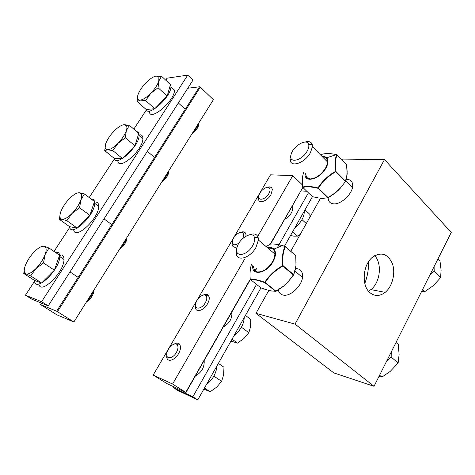 <?xml version="1.0" encoding="UTF-8"?>
<svg xmlns="http://www.w3.org/2000/svg" width="475" height="475" viewBox="0 0 475 475"><rect width="100%" height="100%" fill="white"/><g stroke="black" fill="none" stroke-linecap="round" stroke-linejoin="round"><path stroke-width="0.71" d="M244.672 259.035L172.567 384.037L185.963 392.481L166.826 383.545L153.182 375.06L270.512 174.812L292.76 175.661L302.456 184.947M172.567 384.037L153.182 375.06M292.76 175.661L257.735 236.384M292.25 206.037L292.766 207.486C292.659 212.26 289.952 216.232 284.638 219.397M231.598 312.431L231.889 313.441C231.889 319.23 229.039 323.73 223.327 326.937M231.931 313.708L231.509 313.791M204.013 360.816L204.197 361.528C204.262 367.846 201.347 372.626 195.439 375.867M204.203 361.546L203.555 361.713M256.542 284.371L192.844 396.785L173.072 387.499L177.923 390.533L197.778 399.885L260.965 287.897M192.844 396.785L197.778 399.885M284.436 246.293L312.443 196.644M308.423 192.808L277.341 247.665M300.883 190.897L306.808 191.265M173.072 387.499L173.541 386.686M216.938 365.928C216.321 373.303 212.8 379.537 206.393 384.625M166.755 355.051L166.761 357.331C167.36 362.621 174.848 360.377 178.547 353.673C180.114 350.883 180.749 348.383 180.458 346.18L179.318 343.888C178.006 342.831 176.249 342.92 174.04 344.155M176.362 352.474C172.556 359.409 165.086 359.498 166.968 352.729C168.079 347.356 174.586 342.024 177.009 344.535C178.487 346.233 178.268 348.876 176.362 352.474M203.888 389.067L210.193 391.762L216.743 387.095L221.635 381.318L223.642 374.781L223.968 367.217L218.369 363.399M204.458 388.057L210.193 391.762M213.857 376.147L221.635 381.318M195.534 305.449L195.468 307.776C195.967 313.001 203.811 310.549 207.474 303.899C208.887 301.393 209.469 299.161 209.226 297.202L208.216 295.07C207.005 294.025 205.325 294.031 203.169 295.088M205.313 302.753C201.584 309.54 193.842 309.991 195.759 303.436C196.882 298.235 203.615 293.022 205.936 295.592C207.248 297.148 207.041 299.535 205.313 302.753M230.945 341.098L237.5 343.11L243.96 338.485L248.835 332.678L250.61 326.604L250.788 319.438L245.444 315.406M232.026 339.186L237.5 343.11M241.419 327.21L248.835 332.678M244.251 317.526C243.841 324.407 240.451 330.41 234.08 335.552M245.961 236.14L245.979 234.549L245.118 232.643C244.043 231.64 242.482 231.562 240.439 232.406M232.293 242.203L232.138 244.56C232.625 247 234.312 247.772 237.203 246.869M238.984 243.075C234.193 246.026 232.037 245.171 232.518 240.528C233.658 235.541 240.683 230.411 242.873 233.017C243.907 234.234 243.823 236.111 242.612 238.646M258.727 196.804L258.513 199.162C258.804 204.167 267.407 201.133 270.952 194.661L272.407 189.448L271.641 187.69C270.667 186.746 269.206 186.622 267.265 187.328M268.844 193.628C265.329 200.052 256.999 201.382 258.946 195.32C260.086 190.487 267.33 185.375 269.42 187.975C270.418 189.216 270.228 191.104 268.844 193.628M310.021 216.927L309.807 214.29L305.009 209.825M290.51 235.523L293.9 236.152L297.558 236.111L300.188 234.466M292.653 231.729L297.558 236.111M302.005 219.634L306.298 223.565M304.297 211.09C304.338 216.927 301.221 222.454 294.933 227.685M374.656 255.669C382.375 263.506 380.243 282.607 370.91 289.578L368.493 291.169M364.806 283.456C367.454 276.444 368.713 269.183 368.582 261.689M369.859 292.594C361.273 285.6 362.746 264.86 372.43 257.266C381.122 251.501 387.784 253.656 392.415 263.726C395.788 273.155 392.403 286.544 385.142 292.38C379.768 296.43 374.674 296.507 369.859 292.594M346.186 179.336C350.384 179.265 352.557 181.302 352.711 185.44C353.008 193.396 340.967 204.868 333.486 203.84C330.018 203.425 328.243 201.412 328.16 197.802L335.083 193.099M295.551 268.607C300.022 268.553 302.373 270.928 302.605 275.72C303.038 284.881 290.326 297.308 282.946 295.022C280.416 294.369 278.878 292.659 278.332 289.898M342 159.879L342.445 159.089L384.495 159.541L295.034 324.11L255.972 313.328L268.785 290.48M290.748 251.299L320.459 198.307M255.972 313.328L333.812 372.899L374.015 386.312L451.25 232.441L384.495 159.541M295.034 324.11L374.015 386.312M290.326 158.941C289.216 168.138 304.493 163.679 310.389 152.76L312.455 146.698L312.235 144.483C311.238 141.776 308.821 140.962 304.997 142.049M307.141 151.192C301.613 161.363 287.725 163.732 291.157 154.191C293.384 145.772 307.206 137.946 308.673 144.436C309.154 146.264 308.643 148.515 307.141 151.192M421.545 291.614L424.656 291.733L433.432 285.552L440.574 277.673L441.103 270.162L439.992 261.102L437.932 258.97M422.524 289.667L424.656 291.733M429.839 275.09L434.203 271.219L440.574 277.673M434.203 271.219L434.073 266.665M338.93 189.697L335.421 192.832M336.739 191.757L335.083 193.123M334.97 192.981L328.1 197.606L318.381 188.165L317.995 187.91L318.03 188.326L318.381 188.165C322.697 181.343 328.463 175.893 335.671 171.819L335.872 171.463L335.445 171.416L335.671 171.819L345.444 181.539L340.343 188.13L335.059 193.093M340.225 188.047L337.701 190.618M337.844 190.766L340.355 188.148M340.343 188.13L345.432 181.557M347.106 174.634L346.946 175.667M347.071 174.859L345.438 181.153L335.872 171.463C334.917 164.409 335.344 158.876 337.149 154.868L346.554 164.795M345.503 181.385L346.827 176.451M347.16 171.374L346.75 176.29M347.16 171.333L347.017 173.844M347.172 173.969L347.183 172.763M323.683 198.348L320.423 198.301M323.505 198.39L321.094 198.247M321.242 198.402L322.495 198.402M320.589 154.939L321.165 154.601C324.793 153.217 329.846 153.211 336.33 154.583L336.739 154.666C334.958 158.709 334.525 164.291 335.445 171.416C328.195 175.56 322.377 181.058 317.995 187.91C311.321 186.283 306.209 185.998 302.658 187.061L302.688 187.281M347.112 171.232L346.821 166.998M305.146 173.375C303.46 183.54 319.812 179.633 325.951 168.037C328.356 163.525 328.623 160.105 326.758 157.783L336.33 154.583L337.149 154.862L346.524 164.558L347.082 171.202M270.245 244.156L302.836 187.471L302.658 187.061C301.94 180.999 302.332 176.011 303.834 172.098L303.46 173.167M326.758 157.783L324.746 156.56L321.991 156.364M305.526 173.743L306.719 177.561L310.086 178.962C316.267 178.422 321.551 174.562 325.945 167.378C328.837 160.681 327.643 157.136 322.365 156.744M236.384 252.273C235.351 262.164 249.749 258.887 255.936 247.463L258.4 240.023L258.115 237.31C256.838 233.979 253.994 233.136 249.583 234.787M252.611 245.753C246.733 256.548 233.558 257.474 237.108 247.166C239.459 238.028 252.759 230.446 254.416 237.47C255.016 239.756 254.41 242.517 252.611 245.753M378.961 376.461L381.918 377.085L390.171 371.45L398.145 362.983L399.107 354.403L398.27 344.434L396.019 342.481M379.59 375.202L381.918 377.085M386.727 360.982L391.174 357.105L398.145 362.983M391.174 357.105L391.24 351.993M285.956 284.192L288.509 281.544L283.26 286.413M283.005 286.437L275.571 291.306L275.916 291.169L265.198 282.512L264.795 282.245L264.854 282.649L265.198 282.512C269.485 275.773 275.369 270.299 282.845 266.077L283.058 265.691L282.601 265.662L282.845 266.077L293.408 274.983L293.615 274.603L288.367 281.479L285.796 284.056M288.367 281.479L293.621 275.007M284.941 285.089L286.995 283.183M296.073 264.456L295.604 268.304M295.955 266.374L293.615 274.603L283.058 265.691C282.316 257.925 283.094 251.59 285.392 246.679L295.765 255.669L296.091 263.079M295.705 267.787L293.698 274.853L295.474 268.981M295.824 266.012L295.385 268.832M271.789 291.015L268.238 290.261M271.682 291.033L269.373 290.54M266.172 246.62L270.085 244.18C272.887 243.663 276.937 244.156 282.227 245.646L284.97 246.472C282.69 251.423 281.901 257.818 282.601 265.662C275.084 269.954 269.147 275.482 264.795 282.245C258.228 279.929 253.365 278.861 250.206 279.045L250.212 279.193M275.999 291.3L283.136 286.55M252.748 265.614C251.317 276.379 266.671 273.653 273.072 261.6C275.951 256.096 276.242 251.916 273.938 249.066L282.227 245.646L284.982 246.46M250.277 279.348L250.206 279.045C249.755 273.57 250.153 268.725 251.394 264.51M273.938 249.066C272.436 247.564 270.322 247.154 267.591 247.831M271.255 250.937L273.44 252.795M253.133 265.929L254.648 270.602L257.171 271.949C263.144 272.217 268.47 268.476 273.161 260.733C276.64 251.976 274.918 247.784 267.977 248.158M56.632 311.22L57.439 311.671L200.313 87.157L199.547 86.788L56.632 311.22L40.559 304.576L41.491 303.127M57.439 311.671L73.868 321.997L56.804 314.788L40.559 304.576M187.779 88.237L199.547 86.788M73.868 321.997L213.406 99.691L200.313 87.157M25.466 295.189L31.872 299.197L48.212 305.87L41.61 301.72L25.466 295.189L34.598 281.188M54.019 251.429L69.748 227.335M89.181 197.547L114.404 158.899M133.837 129.123L146.359 109.945M165.769 80.192L167.081 78.185L187.732 75.115L41.61 301.72M48.212 305.87L192.981 80.138L187.732 75.115M61.073 254.891L59.897 256.708M56.27 252.961L56.875 252.023L57.564 252.492M34.503 280.428C34.598 293.681 59.981 269.895 59.731 256.595C59.773 254.291 59.108 252.842 57.724 252.243L56.953 253.43M38.908 283.997C40.292 295.575 64.362 272.187 63.971 259.481C64 257.177 63.323 255.722 61.928 255.117M56.875 252.023L55.07 252.148M93.658 290.474C92.583 294.173 90.476 297.534 87.329 300.55M86.462 301.94C90.072 299.612 92.542 296.269 93.872 291.911L94.038 289.863M44.175 246.282L48.967 247.992L45.083 254.624C46.283 251.263 46.455 248.835 45.606 247.338L44.175 246.282C41.717 245.872 38.457 247.677 34.402 251.691C30.376 255.894 27.378 260.431 25.418 265.305L25.08 266.238C23.714 270.495 24.017 273.06 25.994 273.927L23.75 273.505L24.504 268.298M43.51 262.954L35.886 268.66C40.084 264.284 43.154 259.611 45.083 254.624L43.51 262.954L54.376 270.174L41.622 282.957L34.55 280.458L23.75 273.505M30.679 275.898L25.994 273.927C28.375 274.526 31.677 272.775 35.886 268.66L30.679 275.898L41.622 282.957M48.967 247.992L59.618 255.247L54.376 270.174M126.706 237.821L126.694 237.862C125.756 241.282 123.737 244.494 120.632 247.499M119.617 249.12C123.132 246.786 125.519 243.627 126.76 239.643L126.89 237.524M79.408 192.719L84.396 193.937L80.893 199.975C81.848 197.178 81.961 195.136 81.237 193.842L79.408 192.719C76.784 192.648 73.459 194.619 69.433 198.627C65.443 202.807 62.569 207.159 60.812 211.69L60.675 212.07C59.316 216.262 59.749 218.643 61.976 219.218L59.405 219.379L60.23 213.578M79.586 207.771L72.087 213.417C76.237 209.077 79.171 204.594 80.893 199.975L79.586 207.771L89.876 215.365L77.241 228.119L69.653 226.694L59.405 219.379M66.868 220.679L61.976 219.218C64.535 219.468 67.901 217.538 72.087 213.417L66.868 220.679L77.241 228.119M84.396 193.937L94.489 201.554L89.876 215.365M91.313 199.156L92.067 199.494M69.593 226.652C70.425 238.112 94.893 215.537 94.685 203.312C94.739 200.925 93.949 199.524 92.322 199.102L91.966 199.648M73.661 229.508C74.492 241.104 99.008 218.625 98.711 206.346C98.752 203.953 97.951 202.546 96.306 202.112M91.414 199.001L91.117 199.007M117.806 160.378C117.806 172.063 143.07 150.421 142.892 138.664C142.933 136.212 141.972 134.906 140.006 134.74M114.184 158.312C115.823 167.734 139.3 146.413 139.127 135.458C139.193 133.238 138.409 131.955 136.764 131.623M168.756 170.834L168.667 171.22C167.806 174.236 165.912 177.169 162.996 180.007M161.797 181.913C165.205 179.568 167.485 176.617 168.637 173.06L168.72 170.982M124.153 124.688L129.378 125.311L126.344 130.613C127.039 128.434 127.092 126.819 126.504 125.768L124.153 124.688C121.339 125.02 117.937 127.187 113.952 131.195C110.087 135.262 107.386 139.329 105.848 143.397L105.788 143.563C104.518 147.529 105.141 149.595 107.659 149.762L104.696 150.628L105.788 143.563M125.353 137.762L118.014 143.325C122.105 139.027 124.877 134.787 126.344 130.613L125.353 137.762L134.942 145.801L122.461 158.49L114.255 158.371L104.696 150.628M112.801 150.605L107.659 149.762C110.42 149.589 113.875 147.446 118.014 143.325L112.801 150.605L122.461 158.49M129.378 125.311L138.789 133.35L134.942 145.801M198.871 122.847L198.746 123.429C197.938 126.19 196.133 128.939 193.331 131.676M192.019 133.766C195.35 131.415 197.558 128.594 198.651 125.317L198.746 123.452L198.651 125.317M156.156 76.03L161.536 76.249L158.822 81.047L158.882 76.998L156.156 76.03C153.211 76.635 149.762 78.939 145.807 82.941C142.114 86.836 139.549 90.642 138.124 94.347L137.964 94.822C136.871 98.485 137.655 100.249 140.315 100.112L137.085 101.454L137.964 94.822M158.056 87.744L150.83 93.248C154.868 88.979 157.534 84.912 158.822 81.047L158.056 87.744L167.147 96.075L154.791 108.716L146.163 109.482L137.085 101.454M145.617 100.534L140.315 100.112C143.218 99.649 146.722 97.363 150.83 93.248L145.617 100.534L154.791 108.716M161.536 76.249L170.472 84.568L167.147 96.075M149.399 111.002C148.705 122.793 174.61 101.531 174.515 90.143L170.941 86.824C171.012 85.049 170.454 83.921 169.266 83.446M146.074 109.398C148.2 117.545 171.089 96.942 170.941 86.824M256.34 268.547L254.986 270.922M250.23 279.258L185.761 392.332M337.149 154.862L346.542 164.582L347.166 173.951L345.503 181.408M312.698 196.751L312.36 196.567M346.786 176.617L346.661 177.092M336.769 154.648L333.183 154.007M318.66 197.98L312.503 196.703L302.836 187.471C306.363 186.384 311.428 186.669 318.03 188.326L327.75 197.766L323.338 198.312M285.386 246.572L295.765 255.669L295.984 266.119M270.085 244.18L270.406 244.138M284.988 246.46L295.729 255.615L296.026 263.013M285.089 246.406C280.725 245.017 277.056 244.233 274.069 244.043M267.033 289.934L261.024 287.945L250.396 279.466C253.531 279.241 258.347 280.303 264.854 282.649L275.571 291.306L271.498 290.967M185.968 392.481L250.39 279.466M255.176 271.071L256.53 268.702M270.542 244.12L302.836 187.471M177.009 344.535L179.318 343.888M204.292 362.211L203.52 361.689M205.936 295.592L208.216 295.07M231.966 314.135L231.028 313.435M242.873 233.017L245.118 232.643M269.42 187.975L271.641 187.69M292.82 208.222L291.632 207.13M385.142 292.374L370.91 289.578M352.509 187.316L345.818 180.53M327.554 162.005L312.455 146.698M308.673 144.436L312.235 144.483M339.916 188.64L340.373 188.142M302.646 187.073L302.433 184.555M302.48 277.453L294.981 271.082M275.055 254.161L258.4 240.023M254.416 237.47L258.115 237.31M283.587 286.17L283.153 286.508M288.028 282.085L288.527 281.55M295.943 266.463L295.717 267.734M268.31 290.278L269.485 290.67M40.506 304.558L41.444 303.103M59.731 256.595L63.971 259.481M93.872 291.911L93.747 290.332M69.997 271.902L78.167 277.394M45.606 247.338L46.425 246.994M126.76 239.643L126.694 237.862M104.013 218.862L111.768 224.633M81.237 193.842L82.502 193.361M94.685 203.312L98.711 206.346M139.127 135.458L142.892 138.664M168.637 173.06L168.667 171.22M147.315 151.335L154.559 157.439M126.504 125.768L128.452 125.115M178.351 102.944L185.232 109.274M158.882 76.998L161.399 76.226"/></g></svg>
